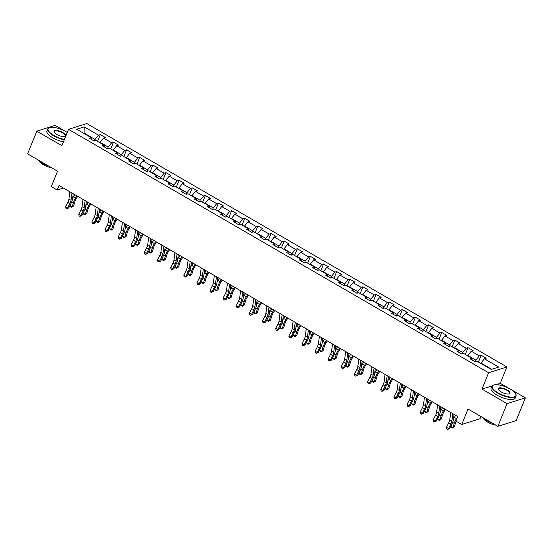<?xml version="1.0" encoding="UTF-8"?>
<svg xmlns="http://www.w3.org/2000/svg" width="553" height="553" viewBox="0 0 553 553"><rect width="100%" height="100%" fill="white"/><g stroke="black" fill="none" stroke-linecap="round" stroke-linejoin="round"><path stroke-width="0.83" d="M67.272 132.423L66.664 132.07M65.226 131.234L55.106 125.372L36.823 131.165L27.65 153.872L57.533 171.188L51.298 186.631L57.187 190.045L63.443 188.061M506.866 366.964L86.8 123.561L68.517 129.347L488.589 372.757L506.866 366.964L500.265 383.319L496 384.667M492.129 385.89L481.981 389.105L507.066 403.642L525.35 397.856L510.813 389.43M509.375 388.593L500.265 383.319M525.35 397.856L516.177 420.563L497.894 426.349L468.011 409.033L461.769 424.476L480.052 418.683L480.93 416.52M507.066 403.642L497.894 426.349M91.293 139.335L90.989 137.545L89.185 138.119L94.238 141.043L96.042 140.469L104.123 145.156L102.319 145.722L107.372 148.653L109.176 148.08L117.257 152.766L115.453 153.333L120.506 156.264L122.31 155.69L130.39 160.377L128.586 160.944L133.639 163.875L135.437 163.301L143.524 167.981L141.72 168.554L146.766 171.478L148.57 170.912L156.651 175.591L154.854 176.165L159.9 179.089L161.704 178.522L169.785 183.202L167.981 183.776L173.034 186.7L174.838 186.126L182.919 190.813L181.114 191.379L186.167 194.31L187.972 193.737L196.052 198.423L194.248 198.99L199.301 201.921L201.105 201.347L209.186 206.034L207.382 206.601L212.428 209.532L214.232 208.958L222.32 213.638L220.516 214.211L225.562 217.135L227.366 216.569L235.447 221.248L233.643 221.822L238.696 224.746L240.5 224.179L248.58 228.859L246.776 229.433L251.829 232.357L253.633 231.783L261.714 236.47L259.91 237.037L264.963 239.967L266.767 239.394L274.848 244.08L273.044 244.647L278.097 247.578L279.894 247.004L287.982 251.691L286.178 252.258L291.224 255.189L293.028 254.615L301.109 259.295L299.311 259.869L304.357 262.793L306.162 262.226L314.242 266.905L312.438 267.479L317.491 270.403L319.295 269.836L327.376 274.516L325.572 275.09L330.625 278.014L332.429 277.44L340.51 282.127L338.706 282.701L343.759 285.625L345.563 285.051L353.644 289.737L351.839 290.304L356.892 293.235L358.69 292.661L366.777 297.348L364.973 297.915L370.019 300.846L371.823 300.272L379.904 304.952L378.1 305.526L383.153 308.45L384.957 307.883L393.038 312.563L391.234 313.136L396.287 316.06L398.091 315.493L406.172 320.173L404.367 320.747L409.42 323.671L411.225 323.097L419.305 327.784L417.501 328.358L422.554 331.282L424.351 330.708L432.439 335.394L430.635 335.961L435.681 338.892L437.485 338.318L445.566 343.005L443.769 343.572L448.815 346.503L450.619 345.929L458.7 350.609L456.896 351.183L461.949 354.107L463.753 353.54L471.833 358.22L470.029 358.793L475.082 361.717L476.886 361.15L491.195 369.439L498.709 367.061L484.393 358.773L486.198 358.199L481.145 355.275L478.414 362.035M90.989 137.545L76.68 129.25L84.187 126.872L98.503 135.167L100.307 134.593L97.57 141.361M481.145 355.275L479.34 355.842L471.26 351.162L473.064 350.588L468.018 347.664L466.214 348.231L458.133 343.551L459.93 342.978L454.884 340.054L453.08 340.627L444.999 335.941L446.803 335.374L441.75 332.443L439.946 333.017L431.865 328.33L433.67 327.763L428.616 324.832L426.812 325.406L418.732 320.719L420.536 320.152L415.483 317.222L413.679 317.795L405.598 313.116L407.402 312.542L402.349 309.618L400.552 310.185L392.464 305.505L394.268 304.931L389.222 302.007L387.418 302.574L379.337 297.894L381.141 297.32L376.088 294.396L374.284 294.97L366.204 290.284L368.008 289.717L362.955 286.786L361.15 287.36L353.07 282.673L354.874 282.106L349.821 279.175L348.017 279.749L339.936 275.062L341.74 274.495L336.687 271.564L334.883 272.138L326.802 267.458L328.606 266.885L323.56 263.961L321.756 264.528L313.675 259.848L315.473 259.274L310.427 256.35L308.622 256.917L300.542 252.237L302.346 251.663L297.293 248.739L295.489 249.313L287.408 244.626L289.212 244.06L284.159 241.129L282.355 241.702L274.274 237.016L276.078 236.449L271.025 233.518L269.221 234.092L261.14 229.405L262.945 228.838L257.892 225.907L256.094 226.481L248.007 221.801L249.811 221.228L244.765 218.304L242.961 218.87L234.88 214.191L236.684 213.617L231.631 210.693L229.827 211.26L221.746 206.58L223.55 206.006L218.497 203.082L216.693 203.656L208.612 198.969L210.416 198.403L205.363 195.472L203.559 196.045L195.479 191.359L197.283 190.792L192.23 187.861L190.426 188.435L182.345 183.748L184.149 183.181L179.103 180.25L177.299 180.824L169.218 176.144L171.015 175.571L165.969 172.647L164.165 173.213L156.084 168.534L157.888 167.96L152.835 165.036L151.031 165.603L142.951 160.923L144.755 160.349L139.702 157.425L137.897 157.999L129.817 153.312L131.621 152.746L126.568 149.815L124.764 150.388L116.683 145.702L118.487 145.135L113.434 142.204L111.637 142.778L103.549 138.091L105.353 137.524L100.307 134.593M461.769 424.476L455.879 421.061L457.711 416.52L59.026 185.504L57.187 190.045M99.955 142.736L100.107 142.356L108.188 147.036L107.558 148.591M104.427 146.946L104.123 145.156M103.549 138.091L100.107 142.356M111.637 142.778L108.188 147.036M113.088 150.347L113.241 149.96L121.321 154.646L120.692 156.202M117.561 154.557L117.257 152.766M116.683 145.702L113.241 149.96M124.764 150.388L121.321 154.646M126.215 157.958L126.374 157.57L134.455 162.257L133.826 163.812M130.695 162.167L130.39 160.377M129.817 153.312L126.374 157.57M137.897 157.999L134.455 162.257M139.349 165.568L139.508 165.181L147.589 169.868L146.96 171.423M143.821 169.778L143.524 167.981M142.951 160.923L139.508 165.181M151.031 165.603L147.589 169.868M152.483 173.179L152.635 172.792L160.723 177.472L160.094 179.034M156.955 177.382L156.651 175.591M156.084 168.534L152.635 172.792M164.165 173.213L160.723 177.472M165.617 180.783L165.769 180.402L173.849 185.082L173.22 186.638M170.089 184.992L169.785 183.202M169.218 176.144L165.769 180.402M177.299 180.824L173.849 185.082M178.75 188.393L178.902 188.013L186.983 192.693L186.354 194.248M183.223 192.603L182.919 190.813M182.345 183.748L178.902 188.013M190.426 188.435L186.983 192.693M191.877 196.004L192.036 195.617L200.117 200.304L199.488 201.859M196.356 200.214L196.052 198.423M195.479 191.359L192.036 195.617M203.559 196.045L200.117 200.304M205.011 203.615L205.17 203.228L213.251 207.914L212.622 209.469M209.483 207.824L209.186 206.034M208.612 198.969L205.17 203.228M216.693 203.656L213.251 207.914M218.145 211.225L218.304 210.838L226.384 215.525L225.755 217.08M222.617 215.435L222.32 213.638M221.746 206.58L218.304 210.838M229.827 211.26L226.384 215.525M231.278 218.836L231.431 218.449L239.511 223.129L238.889 224.691M235.751 223.039L235.447 221.248M234.88 214.191L231.431 218.449M242.961 218.87L239.511 223.129M244.412 226.44L244.564 226.059L252.645 230.739L252.016 232.295M248.885 230.649L248.58 228.859M248.007 221.801L244.564 226.059M256.094 226.481L252.645 230.739M257.546 234.05L257.698 233.67L265.779 238.35L265.15 239.905M262.018 238.26L261.714 236.47M261.14 229.405L257.698 233.67M269.221 234.092L265.779 238.35M270.673 241.661L270.832 241.274L278.912 245.961L278.283 247.516M275.152 245.871L274.848 244.08M274.274 237.016L270.832 241.274M282.355 241.702L278.912 245.961M283.807 249.272L283.966 248.885L292.046 253.571L291.417 255.127M288.279 253.481L287.982 251.691M287.408 244.626L283.966 248.885M295.489 249.313L292.046 253.571M296.94 256.882L297.092 256.495L305.18 261.182L304.551 262.737M301.413 261.092L301.109 259.295M300.542 252.237L297.092 256.495M308.622 256.917L305.18 261.182M310.074 264.493L310.226 264.106L318.307 268.786L317.678 270.348M314.546 268.696L314.242 266.905M313.675 259.848L310.226 264.106M321.756 264.528L318.307 268.786M323.208 272.097L323.36 271.717L331.441 276.396L330.812 277.952M327.68 276.306L327.376 274.516M326.802 267.458L323.36 271.717M334.883 272.138L331.441 276.396M336.335 279.707L336.494 279.327L344.574 284.007L343.945 285.562M340.814 283.917L340.51 282.127M339.936 275.062L336.494 279.327M348.017 279.749L344.574 284.007M349.468 287.318L349.627 286.931L357.708 291.618L357.079 293.173M353.941 291.528L353.644 289.737M353.07 282.673L349.627 286.931M361.15 287.36L357.708 291.618M362.602 294.929L362.761 294.542L370.842 299.228L370.213 300.784M367.074 299.138L366.777 297.348M366.204 290.284L362.761 294.542M374.284 294.97L370.842 299.228M375.736 302.539L375.888 302.152L383.969 306.839L383.347 308.394M380.208 306.749L379.904 304.952M379.337 297.894L375.888 302.152M387.418 302.574L383.969 306.839M388.87 310.15L389.022 309.763L397.102 314.443L396.473 316.005M393.342 314.353L393.038 312.563M392.464 305.505L389.022 309.763M400.552 310.185L397.102 314.443M402.003 317.754L402.155 317.374L410.236 322.053L409.607 323.609M406.476 321.964L406.172 320.173M405.598 313.116L402.155 317.374M413.679 317.795L410.236 322.053M415.13 325.364L415.289 324.984L423.37 329.664L422.741 331.219M419.609 329.574L419.305 327.784M418.732 320.719L415.289 324.984M426.812 325.406L423.37 329.664M428.264 332.975L428.423 332.588L436.504 337.275L435.875 338.83M432.736 337.185L432.439 335.394M431.865 328.33L428.423 332.588M439.946 333.017L436.504 337.275M441.398 340.586L441.55 340.199L449.637 344.885L449.008 346.441M445.87 344.796L445.566 343.005M444.999 335.941L441.55 340.199M453.08 340.627L449.637 344.885M454.531 348.196L454.684 347.809L462.764 352.496L462.135 354.051M459.004 352.406L458.7 350.609M458.133 343.551L454.684 347.809M466.214 348.231L462.764 352.496M467.665 355.807L467.817 355.42L475.898 360.1L475.269 361.662M472.138 360.01L471.833 358.22M471.26 351.162L467.817 355.42M479.34 355.842L475.898 360.1M480.792 363.411L480.951 363.031L491.728 369.273M484.393 358.773L480.951 363.031M481.981 389.105L488.589 372.757M36.823 131.165L61.908 145.695L68.517 129.347M83.959 133.467L84.111 133.086L83.586 133.252M94.432 140.98L95.054 139.425L84.111 133.086L84.187 126.872M98.503 135.167L95.054 139.425M468.018 347.664L465.28 354.425M454.884 340.054L452.147 346.814M441.75 332.443L439.02 339.203M428.616 324.832L425.886 331.6M415.483 317.222L412.752 323.989M402.349 309.618L399.619 316.378M389.222 302.007L386.485 308.768M376.088 294.396L373.358 301.157M362.955 286.786L360.224 293.546M349.821 279.175L347.09 285.942M336.687 271.564L333.957 278.332M323.56 263.961L320.823 270.721M310.427 256.35L307.689 263.11M297.293 248.739L294.562 255.5M284.159 241.129L281.429 247.889M271.025 233.518L268.295 240.285M257.892 225.907L255.161 232.675M244.765 218.304L242.027 225.064M231.631 210.693L228.901 217.453M218.497 203.082L215.767 209.843M205.363 195.472L202.633 202.232M192.23 187.861L189.499 194.628M179.103 180.25L176.366 187.018M165.969 172.647L163.232 179.407M152.835 165.036L150.105 171.796M139.702 157.425L136.971 164.186M126.568 149.815L123.837 156.575M113.434 142.204L110.704 148.971M452.831 413.692L451.877 420.978A5.212 1.873 -59.9 0 1 450.84 424.027L448.552 428.52L449.554 428.644L451.836 424.144A7.818 2.813 120.1 0 0 453.398 419.575L454.075 414.411M450.723 412.469L449.769 419.755A5.212 1.873 -59.9 0 1 448.732 422.803L446.444 427.303L448.552 428.52L447.612 429.391L446.769 428.9L446.444 427.303M449.554 428.644L447.612 429.391M456.128 421.206A5.212 1.873 120.1 0 0 455.651 422.499L454.442 426.66L453.066 427.663L452.506 428.015L451.663 427.531L450.93 426.322L451.193 425.409M450.93 426.322L453.031 427.545L454.248 423.384A7.818 2.813 -59.9 0 1 456.467 418.607L457.587 416.831M453.481 418.904A7.818 2.813 -59.9 0 1 454.359 417.384L455.658 415.331M452.506 428.015L454.442 426.66M498.053 392.824A12.719 4.362 22 0 0 511.172 397.137A12.719 4.362 22 0 0 515.659 393.881A12.719 4.362 22 0 0 510.108 389.008A12.719 4.362 22 0 0 493.691 385.006A12.719 4.362 22 0 0 498.053 392.824M515.742 394.047A13.037 4.465 -158 0 1 515.831 394.227A13.037 4.465 -158 0 1 516.053 396.072A13.037 4.465 -158 0 1 497.79 393.142A13.037 4.465 -158 0 1 491.88 386.305A13.037 4.465 -158 0 1 493.324 385.13A13.037 4.465 -158 0 1 493.518 385.068M501.066 391.87A6.359 2.177 -158 0 1 498.288 389.436A6.359 2.177 -158 0 1 500.534 387.805A6.359 2.177 -158 0 1 507.094 389.962A6.359 2.177 -158 0 1 509.272 393.874A6.359 2.177 -158 0 1 501.066 391.87M509.078 393.93A6.048 2.074 22 0 0 509.576 393.453A6.048 2.074 22 0 0 506.831 390.28A6.048 2.074 22 0 0 498.364 388.925A6.048 2.074 22 0 0 498.391 389.609M504.239 424.345A13.037 4.465 -158 0 1 502.324 424.946M492.64 423.308A13.037 4.465 -158 0 1 486.709 420.577A13.037 4.465 -158 0 1 482.354 417.342M495.785 425.126A9.387 3.214 -158 0 1 487.594 422.119A9.387 3.214 -158 0 1 483.398 418.303M516.053 396.072L515.244 398.07A13.037 4.465 -158 0 1 496.988 395.139A13.037 4.465 -158 0 1 491.078 388.303L491.88 386.305M67.266 132.45A12.719 4.362 22 0 0 65.959 131.649A12.719 4.362 22 0 0 49.542 127.646A12.719 4.362 22 0 0 53.904 135.464A12.719 4.362 22 0 0 64.438 139.446M64.279 139.833A13.037 4.465 -158 0 1 53.648 135.782A13.037 4.465 -158 0 1 47.738 128.946A13.037 4.465 -158 0 1 49.176 127.771A13.037 4.465 -158 0 1 49.369 127.708M56.918 134.51A6.359 2.177 -158 0 1 54.139 132.077A6.359 2.177 -158 0 1 56.385 130.446A6.359 2.177 -158 0 1 62.945 132.602A6.359 2.177 -158 0 1 65.123 136.515A6.359 2.177 -158 0 1 56.918 134.51M64.929 136.57A6.048 2.074 22 0 0 65.427 136.093A6.048 2.074 22 0 0 62.689 132.92A6.048 2.074 22 0 0 54.215 131.566A6.048 2.074 22 0 0 54.242 132.257M48.498 165.948A13.037 4.465 -158 0 1 42.56 163.218A13.037 4.465 -158 0 1 38.205 159.983M51.636 167.766A9.387 3.214 -158 0 1 43.445 164.759A9.387 3.214 -158 0 1 39.249 160.944M63.471 141.831A13.037 4.465 -158 0 1 52.839 137.787A13.037 4.465 -158 0 1 46.929 130.943L47.738 128.946M439.697 406.082L438.743 413.368A5.212 1.873 -59.9 0 1 437.706 416.416L435.418 420.916L436.421 421.033L438.709 416.54A7.818 2.813 120.1 0 0 440.264 411.964L440.941 406.801M437.596 404.858L436.642 412.151A5.212 1.873 -59.9 0 1 435.598 415.192L433.317 419.692L435.418 420.916L434.478 421.78L433.635 421.296L433.317 419.692M436.421 421.033L434.478 421.78M426.563 398.471L425.61 405.757A5.212 1.873 -59.9 0 1 424.573 408.805L422.285 413.305L423.287 413.43L425.575 408.93A7.818 2.813 120.1 0 0 427.13 404.361L427.808 399.19M424.462 397.248L423.508 404.54A5.212 1.873 -59.9 0 1 422.464 407.589L420.183 412.082L422.285 413.305L421.345 414.169L420.508 413.685L420.183 412.082M423.287 413.43L421.345 414.169M445.448 409.414L444.004 411.702A5.212 1.873 120.1 0 0 442.524 414.888L441.308 419.05L439.932 420.052L439.372 420.411L438.529 419.921L437.796 418.718L438.066 417.805M437.796 418.718L439.905 419.934L441.114 415.773A7.818 2.813 -59.9 0 1 443.333 410.997L444.633 408.937M440.354 411.301A7.818 2.813 -59.9 0 1 441.232 409.773L442.531 407.72M439.372 420.411L441.308 419.05M432.315 401.803L430.87 404.091A5.212 1.873 120.1 0 0 429.391 407.278L428.174 411.439L426.798 412.448L426.239 412.801L425.395 412.31L424.663 411.107L424.932 410.195M424.663 411.107L426.771 412.324L427.981 408.162A7.818 2.813 -59.9 0 1 430.199 403.386L431.499 401.333M427.22 403.69A7.818 2.813 -59.9 0 1 428.098 402.169L429.398 400.109M426.239 412.801L428.174 411.439M413.43 390.86L412.476 398.146A5.212 1.873 -59.9 0 1 411.439 401.195L409.151 405.695L410.153 405.819L412.441 401.319A7.818 2.813 120.1 0 0 413.997 396.75L414.674 391.579M411.328 389.644L410.374 396.93A5.212 1.873 -59.9 0 1 409.338 399.978L407.049 404.478L409.151 405.695L408.218 406.559L407.374 406.075L407.049 404.478M410.153 405.819L408.218 406.559M400.303 383.25L399.349 390.542A5.212 1.873 -59.9 0 1 398.305 393.584L396.024 398.084L397.019 398.208L399.307 393.708A7.818 2.813 120.1 0 0 400.863 389.139L401.54 383.969M398.195 382.033L397.241 389.319A5.212 1.873 -59.9 0 1 396.204 392.367L393.916 396.867L396.024 398.084L395.084 398.955L394.241 398.464L393.916 396.867M397.019 398.208L395.084 398.955M387.169 375.639L386.215 382.932A5.212 1.873 -59.9 0 1 385.171 385.973L382.89 390.473L383.893 390.598L386.174 386.098A7.818 2.813 120.1 0 0 387.736 381.529L388.413 376.358M385.061 374.422L384.107 381.708A5.212 1.873 -59.9 0 1 383.07 384.757L380.782 389.257L382.89 390.473L381.95 391.344L381.107 390.853L380.782 389.257M383.893 390.598L381.95 391.344M419.181 394.192L417.736 396.487A5.212 1.873 120.1 0 0 416.257 399.667L415.047 403.828L413.672 404.837L413.105 405.19L412.262 404.699L411.529 403.496L411.798 402.584M411.529 403.496L413.637 404.713L414.847 400.559A7.818 2.813 -59.9 0 1 417.066 395.775L418.365 393.722M414.086 396.079A7.818 2.813 -59.9 0 1 414.964 394.559L416.264 392.499M413.105 405.19L415.047 403.828M406.054 386.582L404.602 388.877A5.212 1.873 120.1 0 0 403.123 392.063L401.913 396.218L400.538 397.227L399.971 397.579L399.128 397.095L398.402 395.886L398.665 394.973M398.402 395.886L400.503 397.102L401.713 392.948A7.818 2.813 -59.9 0 1 403.939 388.165L405.238 386.112M400.953 388.469A7.818 2.813 -59.9 0 1 401.831 386.948L403.13 384.888M399.971 397.579L401.913 396.218M392.92 378.971L391.469 381.266A5.212 1.873 120.1 0 0 389.989 384.453L388.78 388.607L387.404 389.616L386.837 389.969L386.001 389.485L385.268 388.275L385.531 387.363M385.268 388.275L387.37 389.499L388.586 385.337A7.818 2.813 -59.9 0 1 390.805 380.561L392.105 378.501M387.819 380.858A7.818 2.813 -59.9 0 1 388.697 379.337L389.996 377.284M386.837 389.969L388.78 388.607M374.035 368.035L373.081 375.321A5.212 1.873 -59.9 0 1 372.045 378.37L369.757 382.863L370.759 382.987L373.04 378.487A7.818 2.813 120.1 0 0 374.602 373.918L375.28 368.754M371.934 366.812L370.98 374.098A5.212 1.873 -59.9 0 1 369.936 377.146L367.655 381.646L369.757 382.863L368.816 383.734L367.973 383.243L367.655 381.646M370.759 382.987L368.816 383.734M379.787 371.367L378.342 373.655A5.212 1.873 120.1 0 0 376.863 376.842L375.646 381.003L374.27 382.005L373.71 382.358L372.867 381.874L372.134 380.664L372.397 379.752M372.134 380.664L374.236 381.888L375.452 377.727A7.818 2.813 -59.9 0 1 377.671 372.95L378.971 370.89M374.692 373.247A7.818 2.813 -59.9 0 1 375.563 371.727L376.863 369.674M373.71 382.358L375.646 381.003M360.902 360.425L359.948 367.71A5.212 1.873 -59.9 0 1 358.911 370.759L356.623 375.259L357.625 375.376L359.913 370.883A7.818 2.813 120.1 0 0 361.468 366.307L362.146 361.144M358.8 359.201L357.846 366.494A5.212 1.873 -59.9 0 1 356.803 369.535L354.521 374.035L356.623 375.259L355.683 376.123L354.846 375.639L354.521 374.035M357.625 375.376L355.683 376.123M366.653 363.756L365.208 366.045A5.212 1.873 120.1 0 0 363.729 369.231L362.512 373.393L361.137 374.395L360.577 374.754L359.733 374.263L359.001 373.061L359.27 372.141M359.001 373.061L361.109 374.277L362.319 370.116A7.818 2.813 -59.9 0 1 364.538 365.339L365.837 363.28M361.558 365.644A7.818 2.813 -59.9 0 1 362.436 364.116L363.736 362.063M360.577 374.754L362.512 373.393M347.768 352.814L346.814 360.1A5.212 1.873 -59.9 0 1 345.777 363.148L343.489 367.648L344.491 367.773L346.779 363.273A7.818 2.813 120.1 0 0 348.335 358.703L349.012 353.533M345.666 351.59L344.713 358.883A5.212 1.873 -59.9 0 1 343.676 361.932L341.388 366.425L343.489 367.648L342.556 368.512L341.713 368.028L341.388 366.425M344.491 367.773L342.556 368.512M353.519 356.146L352.074 358.434A5.212 1.873 120.1 0 0 350.595 361.621L349.385 365.782L348.003 366.791L347.443 367.144L346.6 366.653L345.867 365.45L346.137 364.538M345.867 365.45L347.975 366.667L349.185 362.505A7.818 2.813 -59.9 0 1 351.404 357.729L352.703 355.676M348.425 358.033A7.818 2.813 -59.9 0 1 349.302 356.512L350.602 354.452M347.443 367.144L349.385 365.782M334.641 345.203L333.687 352.489A5.212 1.873 -59.9 0 1 332.643 355.538L330.362 360.038L331.358 360.162L333.646 355.662A7.818 2.813 120.1 0 0 335.201 351.093L335.878 345.922M332.533 343.987L331.579 351.273A5.212 1.873 -59.9 0 1 330.542 354.321L328.254 358.821L330.362 360.038L329.422 360.902L328.579 360.418L328.254 358.821M331.358 360.162L329.422 360.902M340.392 348.535L338.941 350.83A5.212 1.873 120.1 0 0 337.461 354.01L336.252 358.171L334.876 359.18L334.309 359.533L333.466 359.042L332.74 357.839L333.003 356.927M332.74 357.839L334.841 359.056L336.051 354.902A7.818 2.813 -59.9 0 1 338.27 350.118L339.57 348.065M335.291 350.422A7.818 2.813 -59.9 0 1 336.169 348.902L337.468 346.842M334.309 359.533L336.252 358.171M321.507 337.593L320.553 344.885A5.212 1.873 -59.9 0 1 319.51 347.927L317.228 352.427L318.224 352.551L320.512 348.051A7.818 2.813 120.1 0 0 322.074 343.482L322.745 338.312M319.399 336.376L318.445 343.662A5.212 1.873 -59.9 0 1 317.408 346.71L315.12 351.21L317.228 352.427L316.288 353.298L315.445 352.807L315.12 351.21M318.224 352.551L316.288 353.298M327.258 340.925L325.807 343.219A5.212 1.873 120.1 0 0 324.328 346.406L323.118 350.561L321.742 351.57L321.175 351.922L320.339 351.438L319.606 350.229L319.869 349.316M319.606 350.229L321.708 351.445L322.924 347.291A7.818 2.813 -59.9 0 1 325.143 342.507L326.443 340.454M322.157 342.812A7.818 2.813 -59.9 0 1 323.035 341.291L324.334 339.231M321.175 351.922L323.118 350.561M308.374 329.982L307.42 337.275A5.212 1.873 -59.9 0 1 306.383 340.316L304.095 344.816L305.097 344.941L307.378 340.441A7.818 2.813 120.1 0 0 308.94 335.871L309.618 330.701M306.265 328.765L305.311 336.051A5.212 1.873 -59.9 0 1 304.274 339.1L301.986 343.6L304.095 344.816L303.155 345.687L302.311 345.196L301.986 343.6M305.097 344.941L303.155 345.687M314.125 333.314L312.68 335.609A5.212 1.873 120.1 0 0 311.194 338.795L309.984 342.95L308.609 343.959L308.042 344.312L307.205 343.828L306.473 342.618L306.735 341.706M306.473 342.618L308.574 343.842L309.791 339.68A7.818 2.813 -59.9 0 1 312.01 334.904L313.309 332.844M309.023 335.201A7.818 2.813 -59.9 0 1 309.901 333.68L311.201 331.627M308.042 344.312L309.984 342.95M295.24 322.371L294.286 329.664A5.212 1.873 -59.9 0 1 293.249 332.712L290.961 337.206L291.963 337.33L294.244 332.83A7.818 2.813 120.1 0 0 295.807 328.261L296.484 323.097M293.138 321.155L292.184 328.441A5.212 1.873 -59.9 0 1 291.141 331.489L288.86 335.989L290.961 337.206L290.021 338.077L289.178 337.586L288.86 335.989M291.963 337.33L290.021 338.077M300.991 325.71L299.546 327.998A5.212 1.873 120.1 0 0 298.067 331.185L296.85 335.346L295.475 336.348L294.915 336.701L294.072 336.217L293.339 335.007L293.608 334.095M293.339 335.007L295.447 336.231L296.657 332.07A7.818 2.813 -59.9 0 1 298.876 327.293L300.175 325.233M295.896 327.59A7.818 2.813 -59.9 0 1 296.774 326.07L298.074 324.017M294.915 336.701L296.85 335.346M282.106 314.768L281.152 322.053A5.212 1.873 -59.9 0 1 280.115 325.102L277.827 329.602L278.83 329.719L281.118 325.226A7.818 2.813 120.1 0 0 282.673 320.65L283.35 315.486M280.005 313.544L279.051 320.837A5.212 1.873 -59.9 0 1 278.007 323.878L275.726 328.378L277.827 329.602L276.887 330.466L276.051 329.982L275.726 328.378M278.83 329.719L276.887 330.466M287.857 318.099L286.413 320.387A5.212 1.873 120.1 0 0 284.933 323.574L283.717 327.735L282.341 328.738L281.781 329.097L280.938 328.606L280.205 327.404L280.475 326.484M280.205 327.404L282.313 328.62L283.523 324.459A7.818 2.813 -59.9 0 1 285.742 319.682L287.042 317.622M282.763 319.987A7.818 2.813 -59.9 0 1 283.641 318.459L284.94 316.406M281.781 329.097L283.717 327.735M268.972 307.157L268.018 314.443A5.212 1.873 -59.9 0 1 266.981 317.491L264.693 321.991L265.696 322.116L267.984 317.616A7.818 2.813 120.1 0 0 269.539 313.046L270.217 307.876M266.871 305.933L265.917 313.226A5.212 1.873 -59.9 0 1 264.88 316.275L262.592 320.768L264.693 321.991L263.76 322.855L262.917 322.371L262.592 320.768M265.696 322.116L263.76 322.855M274.723 310.489L273.279 312.777A5.212 1.873 120.1 0 0 271.8 315.963L270.59 320.125L269.214 321.134L268.647 321.487L267.804 320.996L267.071 319.793L267.341 318.881M267.071 319.793L269.18 321.01L270.389 316.848A7.818 2.813 -59.9 0 1 272.608 312.072L273.908 310.019M269.629 312.376A7.818 2.813 -59.9 0 1 270.507 310.855L271.806 308.795M268.647 321.487L270.59 320.125M255.845 299.546L254.892 306.832A5.212 1.873 -59.9 0 1 253.848 309.88L251.567 314.381L252.562 314.505L254.85 310.005A7.818 2.813 120.1 0 0 256.405 305.436L257.083 300.265M253.737 298.33L252.783 305.615A5.212 1.873 -59.9 0 1 251.746 308.664L249.458 313.164L251.567 314.381L250.627 315.245L249.783 314.761L249.458 313.164M252.562 314.505L250.627 315.245M261.597 302.878L260.145 305.173A5.212 1.873 120.1 0 0 258.666 308.353L257.456 312.514L256.08 313.523L255.514 313.876L254.67 313.385L253.945 312.182L254.207 311.27M253.945 312.182L256.046 313.399L257.256 309.245A7.818 2.813 -59.9 0 1 259.481 304.461L260.781 302.408M256.495 304.765A7.818 2.813 -59.9 0 1 257.373 303.244L258.673 301.185M255.514 313.876L257.456 312.514M242.712 291.936L241.758 299.221A5.212 1.873 -59.9 0 1 240.714 302.27L238.433 306.77L239.435 306.894L241.716 302.394A7.818 2.813 120.1 0 0 243.279 297.825L243.956 292.655M240.603 290.719L239.649 298.005A5.212 1.873 -59.9 0 1 238.613 301.053L236.325 305.553L238.433 306.77L237.493 307.641L236.649 307.15L236.325 305.553M239.435 306.894L237.493 307.641M248.463 295.267L247.011 297.562A5.212 1.873 120.1 0 0 245.532 300.749L244.322 304.903L242.947 305.913L242.38 306.265L241.543 305.781L240.811 304.572L241.073 303.659M240.811 304.572L242.912 305.788L244.129 301.634A7.818 2.813 -59.9 0 1 246.348 296.85L247.647 294.797M243.361 297.155A7.818 2.813 -59.9 0 1 244.239 295.634L245.539 293.574M242.38 306.265L244.322 304.903M229.578 284.325L228.624 291.618A5.212 1.873 -59.9 0 1 227.587 294.659L225.299 299.159L226.301 299.284L228.583 294.784A7.818 2.813 120.1 0 0 230.145 290.214L230.822 285.044M227.477 283.108L226.516 290.394A5.212 1.873 -59.9 0 1 225.479 293.443L223.198 297.943L225.299 299.159L224.359 300.03L223.516 299.539L223.198 297.943M226.301 299.284L224.359 300.03M235.329 287.657L233.884 289.952A5.212 1.873 120.1 0 0 232.405 293.138L231.189 297.293L229.813 298.302L229.253 298.655L228.41 298.171L227.677 296.961L227.94 296.049M227.677 296.961L229.778 298.185L230.995 294.023A7.818 2.813 -59.9 0 1 233.214 289.247L234.513 287.187M230.235 289.544A7.818 2.813 -59.9 0 1 231.106 288.023L232.405 285.97M229.253 298.655L231.189 297.293M216.444 276.714L215.49 284.007A5.212 1.873 -59.9 0 1 214.453 287.055L212.165 291.549L213.168 291.673L215.456 287.173A7.818 2.813 120.1 0 0 217.011 282.604L217.688 277.44M214.343 275.498L213.389 282.783A5.212 1.873 -59.9 0 1 212.345 285.832L210.064 290.332L212.165 291.549L211.225 292.419L210.389 291.929L210.064 290.332M213.168 291.673L211.225 292.419M222.195 280.053L220.751 282.341A5.212 1.873 120.1 0 0 219.271 285.528L218.055 289.689L216.679 290.691L216.119 291.044L215.276 290.56L214.543 289.35L214.813 288.438M214.543 289.35L216.652 290.574L217.861 286.413A7.818 2.813 -59.9 0 1 220.08 281.636L221.38 279.576M217.101 281.933A7.818 2.813 -59.9 0 1 217.979 280.412L219.278 278.359M216.119 291.044L218.055 289.689M203.31 269.111L202.357 276.396A5.212 1.873 -59.9 0 1 201.32 279.445L199.032 283.945L200.034 284.062L202.322 279.569A7.818 2.813 120.1 0 0 203.877 274.993L204.555 269.829M201.209 267.887L200.255 275.18A5.212 1.873 -59.9 0 1 199.218 278.221L196.93 282.721L199.032 283.945L198.098 284.809L197.255 284.325L196.93 282.721M200.034 284.062L198.098 284.809M209.062 272.442L207.617 274.73A5.212 1.873 120.1 0 0 206.138 277.917L204.928 282.078L203.545 283.081L202.986 283.44L202.142 282.949L201.41 281.747L201.679 280.827M201.41 281.747L203.518 282.963L204.728 278.802A7.818 2.813 -59.9 0 1 206.946 274.025L208.246 271.965M203.967 274.329A7.818 2.813 -59.9 0 1 204.845 272.802L206.145 270.749M202.986 283.44L204.928 282.078M190.184 261.5L189.23 268.786A5.212 1.873 -59.9 0 1 188.186 271.834L185.905 276.334L186.9 276.459L189.188 271.958A7.818 2.813 120.1 0 0 190.744 267.389L191.421 262.219M188.075 260.276L187.121 267.569A5.212 1.873 -59.9 0 1 186.084 270.617L183.796 275.111L185.905 276.334L184.965 277.198L184.121 276.714L183.796 275.111M186.9 276.459L184.965 277.198M195.935 264.832L194.483 267.12A5.212 1.873 120.1 0 0 193.004 270.306L191.794 274.468L190.419 275.47L189.852 275.829L189.008 275.339L188.283 274.136L188.545 273.223M188.283 274.136L190.384 275.353L191.594 271.191A7.818 2.813 -59.9 0 1 193.813 266.415L195.112 264.355M190.833 266.719A7.818 2.813 -59.9 0 1 191.711 265.198L193.011 263.138M189.852 275.829L191.794 274.468M177.05 253.889L176.096 261.175A5.212 1.873 -59.9 0 1 175.052 264.223L172.771 268.723L173.766 268.848L176.054 264.348A7.818 2.813 120.1 0 0 177.617 259.779L178.287 254.608M174.942 252.673L173.988 259.958A5.212 1.873 -59.9 0 1 172.951 263.007L170.663 267.507L172.771 268.723L171.831 269.588L170.988 269.104L170.663 267.507M173.766 268.848L171.831 269.588M182.801 257.221L181.349 259.509A5.212 1.873 120.1 0 0 179.87 262.696L178.66 266.857L177.285 267.866L176.718 268.219L175.882 267.728L175.149 266.525L175.412 265.613M175.149 266.525L177.25 267.742L178.467 263.587A7.818 2.813 -59.9 0 1 180.686 258.804L181.985 256.751M177.7 259.108A7.818 2.813 -59.9 0 1 178.578 257.587L179.877 255.527M176.718 268.219L178.66 266.857M163.916 246.279L162.962 253.564A5.212 1.873 -59.9 0 1 161.925 256.613L159.637 261.113L160.64 261.237L162.921 256.737A7.818 2.813 120.1 0 0 164.483 252.168L165.16 246.997M161.808 245.062L160.854 252.348A5.212 1.873 -59.9 0 1 159.817 255.396L157.529 259.896L159.637 261.113L158.697 261.984L157.854 261.493L157.529 259.896M160.64 261.237L158.697 261.984M169.667 249.61L168.216 251.905A5.212 1.873 120.1 0 0 166.736 255.092L165.527 259.246L164.151 260.256L163.584 260.608L162.748 260.124L162.015 258.915L162.278 258.002M162.015 258.915L164.117 260.131L165.333 255.977A7.818 2.813 -59.9 0 1 167.552 251.193L168.852 249.14M164.566 251.497A7.818 2.813 -59.9 0 1 165.444 249.977L166.743 247.917M163.584 260.608L165.527 259.246M150.782 238.668L149.828 245.961A5.212 1.873 -59.9 0 1 148.792 249.002L146.504 253.502L147.506 253.627L149.787 249.126A7.818 2.813 120.1 0 0 151.349 244.557L152.027 239.387M148.681 237.451L147.727 244.737A5.212 1.873 -59.9 0 1 146.683 247.785L144.402 252.286L146.504 253.502L145.563 254.373L144.72 253.882L144.402 252.286M147.506 253.627L145.563 254.373M156.534 242L155.089 244.295A5.212 1.873 120.1 0 0 153.61 247.481L152.393 251.636L151.017 252.645L150.457 252.998L149.614 252.514L148.881 251.304L149.151 250.391M148.881 251.304L150.99 252.527L152.199 248.366A7.818 2.813 -59.9 0 1 154.418 243.583L155.718 241.53M151.439 243.887A7.818 2.813 -59.9 0 1 152.317 242.366L153.616 240.313M150.457 252.998L152.393 251.636M137.649 231.057L136.695 238.35A5.212 1.873 -59.9 0 1 135.658 241.398L133.37 245.891L134.372 246.016L136.66 241.516A7.818 2.813 120.1 0 0 138.215 236.947L138.893 231.783M135.547 229.841L134.593 237.126A5.212 1.873 -59.9 0 1 133.549 240.175L131.268 244.675L133.37 245.891L132.43 246.762L131.593 246.272L131.268 244.675M134.372 246.016L132.43 246.762M143.4 234.396L141.955 236.684A5.212 1.873 120.1 0 0 140.476 239.871L139.259 244.032L137.884 245.034L137.324 245.387L136.48 244.903L135.748 243.693L136.017 242.781M135.748 243.693L137.856 244.917L139.066 240.755A7.818 2.813 -59.9 0 1 141.285 235.979L142.584 233.919M138.305 236.276A7.818 2.813 -59.9 0 1 139.183 234.755L140.483 232.702M137.324 245.387L139.259 244.032M124.515 223.453L123.561 230.739A5.212 1.873 -59.9 0 1 122.524 233.788L120.236 238.288L121.238 238.405L123.526 233.912A7.818 2.813 120.1 0 0 125.082 229.336L125.759 224.172M122.413 222.23L121.46 229.523A5.212 1.873 -59.9 0 1 120.423 232.564L118.135 237.064L120.236 238.288L119.303 239.152L118.46 238.668L118.135 237.064M121.238 238.405L119.303 239.152M130.266 226.785L128.821 229.073A5.212 1.873 120.1 0 0 127.342 232.26L126.132 236.421L124.757 237.424L124.19 237.783L123.347 237.292L122.614 236.09L122.884 235.17M122.614 236.09L124.722 237.306L125.932 233.145A7.818 2.813 -59.9 0 1 128.151 228.368L129.45 226.308M125.172 228.672A7.818 2.813 -59.9 0 1 126.049 227.145L127.349 225.092M124.19 237.783L126.132 236.421M111.388 215.843L110.434 223.129A5.212 1.873 -59.9 0 1 109.39 226.177L107.109 230.677L108.105 230.801L110.393 226.301A7.818 2.813 120.1 0 0 111.948 221.732L112.625 216.562M109.28 214.619L108.326 221.912A5.212 1.873 -59.9 0 1 107.289 224.953L105.001 229.454L107.109 230.677L106.169 231.541L105.326 231.057L105.001 229.454M108.105 230.801L106.169 231.541M117.139 219.175L115.688 221.463A5.212 1.873 120.1 0 0 114.208 224.649L112.999 228.811L111.623 229.813L111.056 230.172L110.213 229.682L109.487 228.479L109.75 227.566M109.487 228.479L111.588 229.695L112.798 225.534A7.818 2.813 -59.9 0 1 115.024 220.758L116.324 218.698M112.038 221.062A7.818 2.813 -59.9 0 1 112.916 219.541L114.215 217.481M111.056 230.172L112.999 228.811M98.254 208.232L97.3 215.518A5.212 1.873 -59.9 0 1 96.257 218.566L93.975 223.066L94.978 223.191L97.259 218.691A7.818 2.813 120.1 0 0 98.821 214.122L99.499 208.951M96.146 207.016L95.192 214.301A5.212 1.873 -59.9 0 1 94.155 217.35L91.867 221.85L93.975 223.066L93.035 223.93L92.192 223.447L91.867 221.85M94.978 223.191L93.035 223.93M104.005 211.564L102.554 213.852A5.212 1.873 120.1 0 0 101.075 217.039L99.865 221.2L98.489 222.209L97.922 222.562L97.086 222.071L96.353 220.868L96.616 219.956M96.353 220.868L98.455 222.085L99.671 217.93A7.818 2.813 -59.9 0 1 101.89 213.147L103.19 211.094M98.904 213.451A7.818 2.813 -59.9 0 1 99.782 211.93L101.081 209.87M97.922 222.562L99.865 221.2M85.121 200.621L84.167 207.907A5.212 1.873 -59.9 0 1 83.13 210.956L80.842 215.456L81.844 215.58L84.125 211.08A7.818 2.813 120.1 0 0 85.687 206.511L86.365 201.34M83.019 199.405L82.058 206.691A5.212 1.873 -59.9 0 1 81.021 209.739L78.74 214.239L80.842 215.456L79.902 216.327L79.058 215.836L78.74 214.239M81.844 215.58L79.902 216.327M90.872 203.953L89.427 206.248A5.212 1.873 120.1 0 0 87.948 209.435L86.731 213.589L85.356 214.599L84.796 214.951L83.952 214.467L83.22 213.258L83.482 212.345M83.22 213.258L85.321 214.474L86.538 210.32A7.818 2.813 -59.9 0 1 88.757 205.536L90.056 203.483M85.777 205.84A7.818 2.813 -59.9 0 1 86.648 204.32L87.948 202.26M84.796 214.951L86.731 213.589M71.987 193.011L71.033 200.304A5.212 1.873 -59.9 0 1 69.996 203.345L67.708 207.845L68.71 207.969L70.998 203.469A7.818 2.813 120.1 0 0 72.554 198.9L73.231 193.73M69.885 191.794L68.931 199.08A5.212 1.873 -59.9 0 1 67.888 202.128L65.607 206.628L67.708 207.845L66.768 208.716L65.931 208.225L65.607 206.628M68.71 207.969L66.768 208.716M77.738 196.343L76.293 198.638A5.212 1.873 120.1 0 0 74.814 201.824L73.597 205.979L72.222 206.988L71.662 207.34L70.819 206.857L70.086 205.647L70.355 204.734M70.086 205.647L72.194 206.87L73.404 202.709A7.818 2.813 -59.9 0 1 75.623 197.926L76.922 195.873M72.643 198.23A7.818 2.813 -59.9 0 1 73.521 196.709L74.821 194.656M71.662 207.34L73.597 205.979M451.877 420.978L449.769 419.755M450.84 424.027L448.732 422.803M452.61 422.437L454.248 423.384M454.359 417.384L456.467 418.607M438.743 413.368L436.642 412.151M437.706 416.416L435.598 415.192M425.61 405.757L423.508 404.54M424.573 408.805L422.464 407.589M439.476 414.826L441.114 415.773M441.232 409.773L443.333 410.997M426.342 407.215L427.981 408.162M428.098 402.169L430.199 403.386M412.476 398.146L410.374 396.93M411.439 401.195L409.338 399.978M399.349 390.542L397.241 389.319M398.305 393.584L396.204 392.367M386.215 382.932L384.107 381.708M385.171 385.973L383.07 384.757M413.209 399.605L414.847 400.559M414.964 394.559L417.066 395.775M400.082 392.001L401.713 392.948M401.831 386.948L403.939 388.165M386.948 384.39L388.586 385.337M388.697 379.337L390.805 380.561M373.081 375.321L370.98 374.098M372.045 378.37L369.936 377.146M373.814 376.78L375.452 377.727M375.563 371.727L377.671 372.95M359.948 367.71L357.846 366.494M358.911 370.759L356.803 369.535M360.68 369.169L362.319 370.116M362.436 364.116L364.538 365.339M346.814 360.1L344.713 358.883M345.777 363.148L343.676 361.932M347.547 361.558L349.185 362.505M349.302 356.512L351.404 357.729M333.687 352.489L331.579 351.273M332.643 355.538L330.542 354.321M334.42 353.948L336.051 354.902M336.169 348.902L338.27 350.118M320.553 344.885L318.445 343.662M319.51 347.927L317.408 346.71M321.286 346.344L322.924 347.291M323.035 341.291L325.143 342.507M307.42 337.275L305.311 336.051M306.383 340.316L304.274 339.1M308.152 338.733L309.791 339.68M309.901 333.68L312.01 334.904M294.286 329.664L292.184 328.441M293.249 332.712L291.141 331.489M295.019 331.123L296.657 332.07M296.774 326.07L298.876 327.293M281.152 322.053L279.051 320.837M280.115 325.102L278.007 323.878M281.885 323.512L283.523 324.459M283.641 318.459L285.742 319.682M268.018 314.443L265.917 313.226M266.981 317.491L264.88 316.275M268.751 315.901L270.389 316.848M270.507 310.855L272.608 312.072M254.892 306.832L252.783 305.615M253.848 309.88L251.746 308.664M255.624 308.291L257.256 309.245M257.373 303.244L259.481 304.461M241.758 299.221L239.649 298.005M240.714 302.27L238.613 301.053M242.491 300.687L244.129 301.634M244.239 295.634L246.348 296.85M228.624 291.618L226.516 290.394M227.587 294.659L225.479 293.443M229.357 293.076L230.995 294.023M231.106 288.023L233.214 289.247M215.49 284.007L213.389 282.783M214.453 287.055L212.345 285.832M216.223 285.466L217.861 286.413M217.979 280.412L220.08 281.636M202.357 276.396L200.255 275.18M201.32 279.445L199.218 278.221M203.089 277.855L204.728 278.802M204.845 272.802L206.946 274.025M189.23 268.786L187.121 267.569M188.186 271.834L186.084 270.617M189.962 270.244L191.594 271.191M191.711 265.198L193.813 266.415M176.096 261.175L173.988 259.958M175.052 264.223L172.951 263.007M176.829 262.634L178.467 263.587M178.578 257.587L180.686 258.804M162.962 253.564L160.854 252.348M161.925 256.613L159.817 255.396M163.695 255.03L165.333 255.977M165.444 249.977L167.552 251.193M149.828 245.961L147.727 244.737M148.792 249.002L146.683 247.785M150.561 247.419L152.199 248.366M152.317 242.366L154.418 243.583M136.695 238.35L134.593 237.126M135.658 241.398L133.549 240.175M137.427 239.808L139.066 240.755M139.183 234.755L141.285 235.979M123.561 230.739L121.46 229.523M122.524 233.788L120.423 232.564M124.294 232.198L125.932 233.145M126.049 227.145L128.151 228.368M110.434 223.129L108.326 221.912M109.39 226.177L107.289 224.953M111.167 224.587L112.798 225.534M112.916 219.541L115.024 220.758M97.3 215.518L95.192 214.301M96.257 218.566L94.155 217.35M98.033 216.976L99.671 217.93M99.782 211.93L101.89 213.147M84.167 207.907L82.058 206.691M83.13 210.956L81.021 209.739M84.899 209.366L86.538 210.32M86.648 204.32L88.757 205.536M71.033 200.304L68.931 199.08M69.996 203.345L67.888 202.128M71.766 201.762L73.404 202.709M73.521 196.709L75.623 197.926M515.659 393.881L515.831 394.227M493.691 385.006L493.324 385.13M49.542 127.646L49.176 127.771"/></g></svg>
